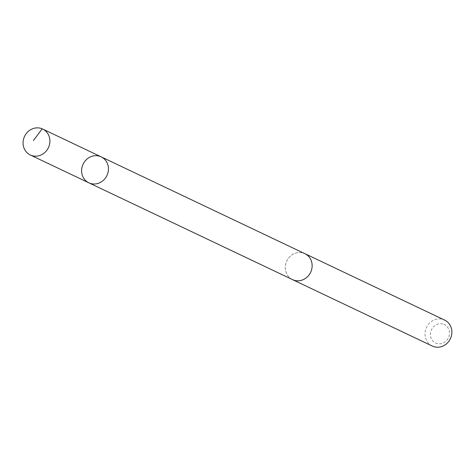 <?xml version="1.0" encoding="UTF-8"?>
<svg xmlns="http://www.w3.org/2000/svg" width="475" height="475" viewBox="0 0 475 475"><rect width="100%" height="100%" fill="white"/><g stroke="black" fill="none" stroke-linecap="round" stroke-linejoin="round"><path stroke-width="0.36" stroke-dasharray="2.38 1.78" d="M101.193 156.863A14.369 13.199 -64.6 0 0 83.101 164.178A14.369 13.199 -64.6 0 0 88.855 182.822M292.553 279.627A14.363 13.193 115.4 0 1 286.639 261.351A14.363 13.193 115.4 0 1 304.226 253.389A14.363 13.193 115.4 0 1 304.885 253.68M292.072 279.395A14.375 13.199 115.4 0 1 286.752 261.078A14.375 13.199 115.4 0 1 304.226 253.377A14.375 13.199 115.4 0 1 304.398 253.448M432.286 346.049A14.375 13.199 115.4 0 1 426.366 327.756A14.375 13.199 115.4 0 1 443.965 319.794A14.375 13.199 115.4 0 1 444.624 320.085M443.858 324.33A10.224 9.393 115.4 0 1 445.52 341.537A10.224 9.393 115.4 0 1 430.439 335.445A10.224 9.393 115.4 0 1 443.858 324.33M42.198 128.832L100.73 156.655"/><path stroke-width="0.71" d="M304.398 253.448A14.375 13.199 115.4 0 1 304.891 253.674A14.363 13.193 115.4 0 1 310.798 271.955A14.363 13.193 115.4 0 1 293.217 279.918A14.363 13.193 115.4 0 1 292.553 279.627L88.855 182.822A14.369 13.199 -64.6 0 0 89.52 183.112A14.369 13.199 -64.6 0 0 107.112 175.15A14.369 13.199 -64.6 0 0 101.193 156.863A14.369 13.199 -64.6 0 0 83.101 164.178A14.369 13.199 -64.6 0 0 88.855 182.822A14.369 13.199 -64.6 0 0 89.52 183.112A14.369 13.199 -64.6 0 0 107.112 175.15A14.369 13.199 -64.6 0 0 101.193 156.863L42.661 129.04A14.375 13.199 115.4 0 1 48.575 147.327A14.375 13.199 115.4 0 1 30.982 155.295A14.375 13.199 115.4 0 1 30.317 155.004A14.375 13.199 115.4 0 1 24.397 136.711A14.375 13.199 115.4 0 1 41.996 128.749A14.375 13.199 115.4 0 1 42.661 129.04M101.193 156.863L304.885 253.68A14.375 13.199 115.4 0 1 310.644 272.323A14.375 13.199 115.4 0 1 292.553 279.638A14.375 13.199 115.4 0 1 292.072 279.395M304.891 253.674L444.624 320.085A14.375 13.199 115.4 0 1 450.377 338.734A14.375 13.199 115.4 0 1 432.286 346.049L292.553 279.638M33.404 140.553L42.198 128.832M88.855 182.822L30.317 155.004"/></g></svg>
